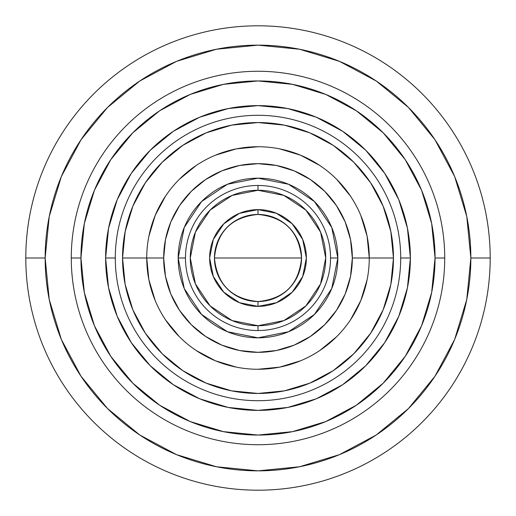 <?xml version="1.0" encoding="UTF-8"?>
<svg xmlns="http://www.w3.org/2000/svg" width="516" height="516" viewBox="0 0 516 516"><rect width="100%" height="100%" fill="white"/><g stroke="black" fill="none" stroke-linecap="round" stroke-linejoin="round"><path stroke-width="0.77" d="M258 258L214.45 258C217.03 231.549 231.549 217.03 258 214.45C284.451 217.03 298.97 231.549 301.55 258L258 258L301.55 258A43.55 43.55 0 0 0 258 214.45A43.55 43.55 0 0 0 214.45 258A43.55 43.55 0 0 0 258 301.55L258 306.375A48.375 48.375 0 0 1 209.625 258A48.375 48.375 0 0 1 258 209.625L258 214.45L258 209.625A48.375 48.375 0 0 1 306.375 258A48.375 48.375 0 0 1 258 306.375L258 301.55A43.55 43.55 0 0 0 301.55 258C298.97 284.451 284.451 298.97 258 301.55C231.549 298.97 217.03 284.451 214.45 258L258 258M258 185.463L258 190.275A67.725 67.725 0 0 1 325.725 258A67.725 67.725 0 0 1 258 325.725L258 330.537A72.537 72.537 0 0 0 330.537 258A72.537 72.537 0 0 0 258 185.463A72.537 72.537 0 0 0 185.463 258L178.181 258A79.819 79.819 0 0 1 258 178.181A79.819 79.819 0 0 1 337.819 258L330.537 258A72.537 72.537 0 0 0 258 185.463A72.537 72.537 0 0 0 185.463 258A72.537 72.537 0 0 0 258 330.537A72.537 72.537 0 0 0 330.537 258L337.819 258A79.819 79.819 0 0 1 258 337.819A79.819 79.819 0 0 1 178.181 258L184.257 288.547L201.562 314.438L227.453 331.743L258 337.819L288.547 331.743L314.438 314.438L331.743 288.547L337.819 258L331.743 227.453L314.438 201.562L288.547 184.257L258 178.181L227.453 184.257L201.562 201.562L184.257 227.453L178.181 258L185.463 258A72.537 72.537 0 0 0 258 330.537L258 325.725L283.916 320.571L305.891 305.891L320.571 283.916L325.725 258L320.571 232.084L305.891 210.109L283.916 195.429L258 190.275L232.084 195.429L210.109 210.109L195.429 232.084L190.275 258L195.429 283.916L210.109 305.891L232.084 320.571L258 325.725A67.725 67.725 0 0 1 190.275 258A67.725 67.725 0 0 1 258 190.275L258 185.463M490.2 258L470.85 258A212.85 212.85 0 0 1 258 470.85A212.85 212.85 0 0 1 45.15 258L25.8 258A232.2 232.2 0 0 0 258 490.2A232.2 232.2 0 0 0 490.2 258A232.2 232.2 0 0 1 258 490.2A232.2 232.2 0 0 1 25.8 258A232.2 232.2 0 0 1 258 25.8A232.2 232.2 0 0 1 490.2 258A232.2 232.2 0 0 0 258 25.8A232.2 232.2 0 0 0 25.8 258L45.15 258A212.85 212.85 0 0 1 258 45.15A212.85 212.85 0 0 1 470.85 258L490.2 258M393.45 258L369.262 258A111.263 111.263 0 0 1 258 369.262A111.263 111.263 0 0 1 146.738 258L122.55 258A135.45 135.45 0 0 1 258 122.55A135.45 135.45 0 0 1 393.45 258A135.45 135.45 0 0 1 258 393.45A135.45 135.45 0 0 1 122.55 258L146.738 258A111.263 111.263 0 0 0 258 369.262A111.263 111.263 0 0 0 369.262 258L352.331 258A94.331 94.331 0 0 1 258 352.331A94.331 94.331 0 0 1 163.669 258L146.738 258L163.669 258L165.481 239.598L170.848 221.899L179.568 205.594L191.301 191.301L205.594 179.568L221.899 170.848L239.598 165.481L258 163.669L276.402 165.481L294.101 170.848L310.406 179.568L324.699 191.301L336.432 205.594L345.152 221.899L350.519 239.598L352.331 258L350.519 276.402L345.152 294.101L336.432 310.406L324.699 324.699L310.406 336.432L294.101 345.152L276.402 350.519L258 352.331L239.598 350.519L221.899 345.152L205.594 336.432L191.301 324.699L179.568 310.406L170.848 294.101L165.481 276.402L163.669 258A94.331 94.331 0 0 1 258 163.669A94.331 94.331 0 0 1 352.331 258L369.262 258A111.263 111.263 0 0 0 258 146.738A111.263 111.263 0 0 0 146.738 258A111.263 111.263 0 0 1 258 146.738A111.263 111.263 0 0 1 369.262 258L393.45 258L390.844 231.574L383.136 206.168L370.623 182.748L353.776 162.224L333.252 145.377L309.832 132.864L284.426 125.156L258 122.55L231.574 125.156L206.168 132.864L182.748 145.377L162.224 162.224L145.377 182.748L132.864 206.168L125.156 231.574L122.55 258L125.156 284.426L132.864 309.832L145.377 333.252L162.224 353.776L182.748 370.623L206.168 383.136L231.574 390.844L258 393.45L284.426 390.844L309.832 383.136L333.252 370.623L353.776 353.776L370.623 333.252L383.136 309.832L390.844 284.426L393.45 258M400.706 258A142.706 142.706 0 0 0 258 115.294A142.706 142.706 0 0 0 115.294 258L105.619 258A152.381 152.381 0 0 1 258 105.619A152.381 152.381 0 0 1 410.381 258L400.706 258A142.706 142.706 0 0 1 258 400.706A142.706 142.706 0 0 1 115.294 258A142.706 142.706 0 0 1 258 115.294A142.706 142.706 0 0 1 400.706 258L410.381 258L407.453 287.728L398.784 316.314L384.697 342.656L365.747 365.747L342.656 384.697L316.314 398.784L287.728 407.453L258 410.381L228.272 407.453L199.686 398.784L173.344 384.697L150.253 365.747L131.303 342.656L117.216 316.314L108.547 287.728L105.619 258L108.547 228.272L117.216 199.686L131.303 173.344L150.253 150.253L173.344 131.303L199.686 117.216L228.272 108.547L258 105.619L287.728 108.547L316.314 117.216L342.656 131.303L365.747 150.253L384.697 173.344L398.784 199.686L407.453 228.272L410.381 258A152.381 152.381 0 0 1 258 410.381A152.381 152.381 0 0 1 105.619 258L115.294 258A142.706 142.706 0 0 0 258 400.706A142.706 142.706 0 0 0 400.706 258M444.728 258L435.053 258A177.053 177.053 0 0 1 258 435.053A177.053 177.053 0 0 1 80.948 258L71.273 258A186.727 186.727 0 0 0 258 444.728A186.727 186.727 0 0 0 444.728 258A186.727 186.727 0 0 1 258 444.728A186.727 186.727 0 0 1 71.273 258A186.727 186.727 0 0 1 258 71.273A186.727 186.727 0 0 1 444.728 258A186.727 186.727 0 0 0 258 71.273A186.727 186.727 0 0 0 71.273 258L80.948 258L84.347 292.54L94.428 325.757L110.785 356.363L132.805 383.195L159.638 405.215L190.243 421.572L223.46 431.653L258 435.053L292.54 431.653L325.757 421.572L356.363 405.215L383.195 383.195L405.215 356.363L421.572 325.757L431.653 292.54L435.053 258L431.653 223.46L421.572 190.243L405.215 159.638L383.195 132.805L356.363 110.785L325.757 94.428L292.54 84.347L258 80.948L223.46 84.347L190.243 94.428L159.638 110.785L132.805 132.805L110.785 159.638L94.428 190.243L84.347 223.46L80.948 258A177.053 177.053 0 0 1 258 80.948A177.053 177.053 0 0 1 435.053 258L444.728 258M45.15 258L49.239 216.475L61.352 176.543L81.025 139.746L107.489 107.489L139.746 81.025L176.543 61.352L216.475 49.239L258 45.15L299.525 49.239L339.457 61.352L376.254 81.025L408.511 107.489L434.975 139.746L454.648 176.543L466.761 216.475L470.85 258L466.761 299.525L454.648 339.457L434.975 376.254L408.511 408.511L376.254 434.975L339.457 454.648L299.525 466.761L258 470.85L216.475 466.761L176.543 454.648L139.746 434.975L107.489 408.511L81.025 376.254L61.352 339.457L49.239 299.525L45.15 258M258 306.375L239.489 302.692L223.796 292.204L213.308 276.512L209.625 258L213.308 239.489L223.796 223.796L239.489 213.308L258 209.625L276.512 213.308L292.204 223.796L302.692 239.489L306.375 258L302.692 276.512L292.204 292.204L276.512 302.692L258 306.375M146.738 258L148.872 279.704L155.206 300.576M165.488 319.817L179.323 336.677M196.183 350.512L215.424 360.794L236.296 367.128M258 369.262L279.704 367.128L300.576 360.794M319.817 350.512L336.677 336.677M350.512 319.817L360.794 300.576L367.128 279.704M369.262 258L367.128 236.296L360.794 215.424M350.512 196.183L336.677 179.323M319.817 165.488L300.576 155.206L279.704 148.872M258 146.738L236.296 148.872L215.424 155.206M196.183 165.488L179.323 179.323M165.488 196.183L155.206 215.424L148.872 236.296"/></g></svg>
